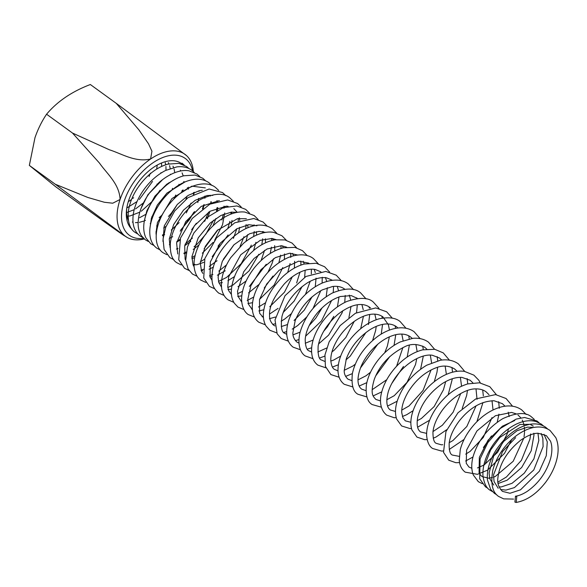 <?xml version="1.0" encoding="UTF-8"?>
<svg xmlns="http://www.w3.org/2000/svg" width="587" height="587" viewBox="0 0 587 587"><rect width="100%" height="100%" fill="white"/><g stroke="black" fill="none" stroke-linecap="round" stroke-linejoin="round"><path stroke-width="0.88" d="M131.877 229.15A41.163 24.001 -54 0 1 126.535 209.941A41.163 24.001 -54 0 1 128.766 200.204A41.163 24.001 -54 0 1 160.229 163.553A41.163 24.001 -54 0 1 182.396 164.257M187.488 187.642A41.163 24.001 -54 0 1 187.253 188.713M183.812 181.552A38.001 22.159 -54 0 1 183.738 182.484M182.205 190.364A38.001 22.159 -54 0 1 181.603 192.279M116.263 103.349L90.339 84.521C71.878 91.557 57.291 101.456 46.578 114.216C41.846 121.223 37.979 129.037 34.985 137.651L29.35 165.402L55.882 186.893L107.238 223.83C113.959 228.526 126.227 237.405 124.745 235.798A50.665 29.541 -54 0 1 120.093 199.463C119.418 183.841 106.937 173.774 99.46 163.061L72.502 133.051L109.439 149.81C122.037 153.816 135.259 162.584 150.588 159.018L151.93 151.211L148.482 143.764L138.877 129.837L116.263 103.349L186.519 155.592A50.665 29.541 -54 0 1 193.328 171.529M143.654 238.388A47.503 27.699 -54 0 1 124.371 200.717A47.503 27.699 -54 0 1 161.278 158.152A47.503 27.699 -54 0 1 192.543 170.839M144.263 238.968A50.665 29.541 -54 0 1 127.1 237.405A50.665 29.541 -54 0 1 124.745 235.798L55.273 184.237L87.845 197.474L104.361 202.258L112.719 203.212L120.093 199.463A50.665 29.541 -54 0 1 150.588 159.018A50.665 29.541 -54 0 1 185.734 154.917A50.665 29.541 -54 0 1 186.519 155.592M127.1 237.405L124.745 235.798M55.273 184.237L29.35 165.402M72.502 133.051L46.578 114.216M128.377 220.396A38.001 22.159 -54 0 1 126.704 208.649M514.909 502.098L516.193 502.479L516.773 496.558L515.481 496.176L514.909 502.098M141.137 208.231L147.931 194.701L162.834 179.38M144.563 219.758L146.875 210.696L154.895 196.19L166.774 184.223L175.315 179.182M149.978 227.932L151.387 218.195L157.323 205.076L166.943 193.101L185.03 181.911M156.186 234.91L156.003 233.002L157.426 222.576L171.932 198.589L191.89 186.152L205.303 187.884M162.937 241.382L164.272 225.856L177.267 204.474L188.251 195.354L199.441 190.658L202.31 190.261M170.127 247.685L169.283 239.151L173.613 224.623L183.482 210.161L195.163 200.328L207.079 195.537L212.839 195.383M177.729 253.951L176.621 242.974L185.741 221.6L201.253 206.367L219.34 200.607M185.712 260.283L185.096 259.028L184.7 245.748L194.378 225.753L209.948 211.269L226.435 206.154L228.101 206.323M194.092 266.762L193.057 264.847L191.927 256.6L198.201 237.889L210.285 222.943L220.983 215.436L231.403 212.12L237.089 212.369M202.853 273.395L201.495 271.143L200.277 262.734L205.259 246.408L217.219 230.442L237.486 218.657L246.371 218.731M212.017 280.248L210.021 277.027L210.329 261.919L220.367 243.069L236.832 228.754L248.829 224.704L256.952 225.782M221.519 287.226L218.672 282.09L218.107 276.91L222.319 261.274L233.971 244.764L249.614 233.729L259.065 231.366L265.823 232.401M231.425 294.454L228.717 290.741L227.756 286.867L228.659 276.881L240.721 254.817L260.202 240.325L272.023 238.491L276.11 239.643M241.719 301.989L238.146 296.516L237.515 291.233L243.686 271.832L254.046 258.485L267.019 248.998L281.422 245.726L286.683 247.186M252.395 309.723L248.514 304.286L247.809 299.289L250.898 285.656L260.944 269.682L275.376 257.634L289.604 253.217L297.536 255M263.46 317.677L259.586 313.223L259.513 299.619L266.667 284.057L279.17 270.24L298.644 261.164L308.806 263.145M274.914 325.917L273.571 325.139C270.614 322.19 269.279 318.873 269.572 315.19C268.993 307.096 273.85 296.743 284.13 284.137C290 277.893 296.252 273.52 302.877 270.996C307.493 269.323 311.609 268.809 315.219 269.47L320.884 271.862M286.735 334.37L284.966 333.409C281.584 332.469 280.593 326.776 281.987 316.342C285.876 302.753 294.358 291.57 307.441 282.809C314.632 278.59 321.038 276.939 326.651 277.864L332.513 280.307M298.974 343.116L296.831 342.03C294.006 339.242 292.686 336.16 292.891 332.77L295.151 320.832C300.5 307.353 309.547 297.037 322.3 289.883L332.609 286.5C337.452 285.913 341.443 286.764 344.584 289.053L344.811 289.222M311.587 352.09L309.004 350.857C306.722 350.175 305.445 346.425 305.181 339.609C305.798 331.369 309.701 322.674 316.885 313.509C323.98 305.005 331.787 299.348 340.306 296.53L351.261 295.606L357.527 298.49M324.596 361.343L321.632 360.029C318.932 359.567 317.765 354.915 318.132 346.073C320.326 334.509 327.04 323.833 338.259 314.052C355.766 300.83 365.569 304.242 369.707 307.309L370.624 308.036M337.98 370.845L334.597 369.443C332.543 368.431 331.273 365.452 330.797 360.499C330.628 354.064 333.071 346.719 338.119 338.472C343.483 330.143 350.182 323.598 358.209 318.836C363.14 316.041 367.807 314.485 372.202 314.162C376.48 313.898 380.06 314.815 382.929 316.907L388.374 324.75L389.452 330.077M351.774 380.603L347.944 379.151C345.369 376.685 344.121 373.86 344.209 370.676L346.367 358.657C350.909 346.858 358.789 337.195 370.023 329.659C375.262 326.409 380.251 324.538 384.991 324.061C389.599 323.642 393.415 324.53 396.445 326.717L397.949 327.994M365.958 390.641L361.717 389.152C359.383 387.625 355.15 382.064 360.836 367.044C363.28 361.093 366.926 355.414 371.776 350.013C379.613 341.561 387.868 336.395 396.541 334.517C402.198 333.489 406.828 334.274 410.423 336.865L412.191 338.398M380.523 400.928L375.871 399.431C373.163 396.438 369.92 394.251 374.301 379.312C379.738 365.041 389.827 354.21 404.582 346.822C410.746 343.564 417.467 343.718 424.753 347.277L426.793 349.089M395.499 411.48L390.406 409.997C388.829 409.036 384.61 405.265 388.367 391.47C390.348 385.343 393.767 379.297 398.632 373.339C409.939 359.736 424.438 353.756 432.428 355.289L439.531 358.019L441.784 360.058M410.863 422.302L405.346 420.842L402.976 417.966L401.75 412.705C401.457 406.571 403.731 399.431 408.581 391.287C415.941 379.804 425.171 371.945 436.266 367.704C442.803 365.173 448.93 365.598 454.632 368.988L457.148 371.322M426.617 433.382L420.674 431.973C419.213 430.99 415.838 428.136 417.739 417.166C420.989 404.216 429.119 393.063 442.143 383.707C449.297 379.129 455.908 377.03 461.969 377.412L470.158 380.259L472.887 382.856M442.774 444.726L441.402 444.821L436.368 443.376C434.064 442.708 432.927 438.863 432.964 431.827C433.705 425.259 436.706 418.201 441.974 410.658C452.401 396.276 466.973 388.711 475.521 388.902C479.704 388.77 483.218 389.746 486.073 391.815L489.015 394.684M459.21 456.348L452.489 455.086C450.046 454.36 448.945 450.31 449.187 442.928C450.119 436.156 453.369 428.972 458.917 421.385C469.534 407.892 481.267 401.016 494.107 400.76L502.355 403.651L505.062 406.204M471.838 468.272L468.94 467.039L466.232 463.29L466.606 450.046L476.96 430.924L495.406 415.721L511.578 412.419L516.171 413.886M492.493 477.495L488.655 478.2L482.066 476.571L480.474 475.022L479.073 472.528L479.344 457.346L488.046 440.228L502.399 426.206L514.755 420.497M485.39 463.356L490.615 450.031L499.838 437.454L519.943 424.467L529.657 424.335M530.729 424.709L533.253 426.096M493.733 485.045L489.727 478.669L489.096 472.946L493.674 456.062L503.749 441.343L517 430.755L527.596 427.123L533.708 427.453M498.187 488.281L494.041 481.494L493.55 474.868L502.479 451.652L515.657 437.682M544.017 434.307L547.282 441.835L546.284 455.739L539.35 471.236L520.5 489.829L510 493.271L502.443 491.37C498.774 487.584 497.233 483.328 497.827 478.596C499.236 464.31 506.816 451.55 520.552 440.323C529.569 433.969 535.527 433.184 538.103 433.257L546.358 435.62L550.489 441.145C552.272 445.672 552.338 451.403 550.665 458.344C546.592 472.139 538.866 483.086 527.493 491.187C523.171 494.019 519.172 495.699 515.489 496.228M516.186 502.435C526.825 500.535 536.621 493.85 545.572 482.375C552.044 473.724 556.072 464.684 557.65 455.27C558.648 448.585 558.039 442.715 555.823 437.653L550.085 430.506C545.176 427.087 539.262 426.169 532.336 427.747C521.542 430.675 511.908 437.66 503.426 448.703C498.326 455.6 494.804 462.732 492.853 470.099C490.453 483.651 492.405 492.449 498.715 496.485L503.675 498.862L513.552 499.089M182.029 163.157L184.215 165.05M137.813 233.986L135.208 232.467C129.749 228.937 127.482 221.769 128.406 210.968C130.05 200.218 135.127 189.975 143.646 180.26C151.079 171.991 159.136 166.613 167.823 164.133L178.976 163.362L186.571 166.481L188.992 168.608M194.26 192.25L193.673 195.133M191.171 203.073L186.277 212.927M179.123 222.627L171.323 230.104M164.646 234.653L162.562 235.747M142.942 237.61L140.029 235.967C136.177 233.017 133.873 228.761 133.124 223.185C132.134 213.727 134.973 203.638 141.643 192.91C148.129 182.887 156.098 175.418 165.549 170.487L176.753 166.913C182.513 166.172 187.488 167.251 191.678 170.164L194.246 172.461M198.868 198.289L197.746 202.522M193.725 212.362L189.469 219.582L180.759 230.009M148.232 241.426L145.246 239.76L141.599 235.967C139.295 232.533 138.128 228.358 138.099 223.427C138.297 213.419 142.113 203.241 149.553 192.918L159.048 182.491C171.602 171.639 182.762 169.555 189.065 170.832L197.019 174.075L199.756 176.533M203.682 204.878L202.434 208.862M180.055 239.313L176.87 241.462M154.043 245.549L150.734 243.737L145.958 237.962C143.771 233.333 143.191 227.851 144.233 221.526C146.882 208.047 154.073 196.109 165.813 185.712C171.646 180.774 177.656 177.457 183.834 175.777L195.031 175.051L202.801 178.265L205.648 180.847M210.931 201.664L210.667 203.748M208.62 212.12L204.658 221.372M192.404 238.073L185.066 244.251M177.934 248.389L176.46 249.02M160.266 250.003L156.788 248.14C153.244 245.469 151.028 241.639 150.133 236.634C148.981 229.15 150.565 220.925 154.88 211.951C158.864 203.902 164.265 196.858 171.096 190.812C179.006 183.973 187.048 180.128 195.244 179.284C200.556 178.874 205.149 180.033 209.031 182.762L212.002 185.507M216.955 207.805L216.427 210.814M213.558 220.198L206.059 233.868L197.724 243.583L194.055 246.804M186.226 251.999L183.936 253.114M166.855 254.699L163.113 252.74C155.944 248.264 152.84 234.514 161.256 216.764C165.013 209.141 170.083 202.383 176.474 196.498C192.235 182.425 208.18 181.302 215.539 187.495L218.716 190.459M223.977 206.198L223.955 208.26M223.287 214.358L221.945 220.008M218.159 229.561L204.159 248.661M195.104 255.646L191.89 257.399M173.84 259.681L169.878 257.634L164.103 249.431L163.039 238.997L165.783 227.096L174.735 210.931L188.038 197.628L209.111 189.014L222.524 192.565L225.834 195.691M230.977 212.171L230.918 214.116M229.921 221.336L227.785 228.629M219.736 243.884L218.071 246.144M204.636 259.197L200.35 261.846M194.752 264.311L193.057 264.832M181.236 264.95L177.003 262.815C172.152 260.041 169.929 253.452 170.333 243.047C171.536 233.641 175.674 224.351 182.748 215.187C188.089 208.414 194.172 203.102 200.989 199.235C214.16 193.123 223.772 192.668 229.84 197.885L233.325 201.209M238.344 218.489L238.183 221.167M236.832 228.754L233.399 238.388M217.036 260.731L209.317 266.425M203.594 269.264L201.099 270.123M189.175 270.548L184.56 268.31L178.712 259.77L180.51 238.051L192.272 218.423L209.83 204.173L227.631 199.947L237.566 203.498L241.22 207.02M246.107 224.557L245.755 228.637M243.972 236.715L240.076 246.423M226.487 264.942L218.834 271.099M212.89 274.386L209.566 275.663M197.173 276.308L192.448 274.041L188.104 269.015L185.712 260.276L187.429 247.017L193.871 232.98L207.108 217.425L223.28 207.673L236.855 205.949L245.689 209.39L249.482 213.103M254.024 224.894L254.12 225.738M254.222 231.483L253.635 236.473M251.346 245.131L241.22 263.644L226.604 277.402L218.518 281.444M205.743 282.413L200.769 280.08C197.115 277.754 194.877 273.197 194.062 266.395C193.629 257.869 196.329 248.815 202.17 239.232C209.522 227.639 218.76 219.399 229.884 214.519C235.116 212.369 240.112 211.547 244.867 212.054L254.186 215.561L258.148 219.479M262.624 231.549L262.756 233.002M262.697 238.77L261.802 244.735M258.823 254.274L249.071 270.878L232.958 285.069L227.837 287.491M214.761 288.804L209.478 286.412L203.733 278.003L204.856 258.507L216.508 237.926L234.778 222.781L253.811 218.503L263.086 222.025L267.246 226.208M271.598 238.439L271.744 240.523M271.451 247.127L270.233 253.452M266.256 264.282L249.321 286.485M242.534 291.313L237.618 293.735M224.065 295.437L218.643 293.06C213.771 288.679 210.623 284.284 212.509 270.893C214.82 254.839 232.533 231.168 253.335 225.914C260.789 224.197 267.166 225.181 272.471 228.871L276.631 233.083M280.924 245.689L281.07 248.404M280.615 255.14L278.898 262.675M272.977 276.059L264.245 288.012M253.76 297.007L247.237 300.515M233.824 302.364L228.072 299.854C224.623 297.301 222.502 293.566 221.695 288.65C220.507 279.141 223.478 268.861 230.603 257.818L243.348 243.451C255.712 233.222 267.012 231.029 273.806 232.401L281.951 235.769L286.39 240.303M290.719 253.217L290.785 257.414M290.11 263.519L287.718 272.478M265.566 302.782L258.507 307.023M252.351 309.202L251.808 309.32M243.957 309.584L237.984 307.104L234.382 303.281C232.247 299.95 231.212 295.907 231.285 291.159C232.364 276.044 240.061 262.272 254.369 249.857C261.112 244.397 268.01 241.044 275.046 239.804L284.959 239.929L292.04 243.069L296.611 247.809M300.86 261.046L300.889 265.089M299.986 272.207L296.648 282.971M278.069 308.373L269.594 314.016M263.372 316.43L262.088 316.738M254.45 317.061L248.228 314.544C246.056 313.179 241.741 308.916 241.58 298.71C242.013 288.518 246.291 278.201 254.406 267.775C262.954 257.275 272.617 250.612 283.404 247.78L294.909 247.391L302.481 250.664L307.236 255.638M311.374 269.206L311.308 273.931M310.193 281.268L305.46 294.439M291.46 313.568L284.695 319.042L281.144 321.199M274.811 323.899L272.757 324.45M265.39 324.846L258.845 322.234C255.565 319.798 253.503 316.268 252.652 311.638C251.552 304.638 253.019 296.875 257.04 288.349C264.15 274.261 274.356 264.069 287.681 257.781C300.793 252.417 309.569 255.426 313.451 258.632L318.249 263.71M322.256 277.262L322.109 283.103M320.744 290.712L313.091 308.329M306.832 316.892L297.638 325.594L292.209 329.146M286.654 331.633L283.859 332.425M276.69 332.858L269.851 330.268L266.036 326.034C263.967 322.468 263.086 318.191 263.402 313.187C264.7 300.155 271.26 287.887 283.073 276.396C289.773 270.196 296.831 266.072 304.242 264.033L316.18 263.255L324.596 266.733L329.608 272.067M333.563 286.397L333.24 292.597M331.604 300.522L321.5 320.906L305.607 336.197M298.944 339.579L295.4 340.673M288.4 341.179L281.239 338.53L277.167 333.812L275.01 319.959L285.04 295.679L305.93 276.484L325.792 271.429L336.234 275.186L341.392 280.747M345.237 295.459L344.738 302.437M342.764 310.75L341.972 313.054L328.595 335.14L318.543 343.975M311.653 347.761L307.324 349.184M300.478 349.786L293.118 347.159C289.523 344.422 287.425 340.423 286.816 335.177C286.038 325.844 289.215 315.85 296.332 305.203C303.53 294.865 312.291 287.425 322.615 282.89C333.401 278.832 341.964 279.177 348.311 283.939L353.528 289.662M356.639 297.829L356.786 298.585M357.314 304.814L356.566 312.629M354.203 321.405L345.882 337.444L334.076 350.285L331.963 351.914M324.787 356.148L319.68 357.982M312.981 358.672L305.284 355.971C300.815 353.205 297 345.259 300.067 332.367C305.152 315.322 315.887 302.217 332.286 293.045C345.266 287.799 354.724 287.755 360.645 292.906L366.068 298.886M369.076 306.884L369.318 308.212M369.744 314.471L368.431 324.538M365.906 332.521L350.197 356.184L345.934 359.919M338.354 364.784L332.433 367.051M325.873 367.822L317.912 365.151C315.043 363.03 313.128 360.014 312.167 356.104C310.31 346.866 312.952 336.549 320.098 325.161C327.208 314.316 336.131 306.414 346.866 301.447C359.67 297.176 368.526 297.426 373.427 302.188L379.004 308.395M381.91 316.239L382.24 318.139M382.563 324.42L381.234 334.084M377.815 344.187L360.462 367.976M352.361 373.618L345.618 376.392M339.169 377.25L330.877 374.572L325.396 366.383L324.956 354.922L329.124 341.891L340.152 325.602L355.399 313.267L375.739 307.918L386.657 311.792L392.321 318.191M395.132 325.873L395.535 328.353M395.777 334.671L394.046 345.376M389.834 356.522L375.673 375.937M366.838 382.643L359.2 386.019M352.838 386.95L344.217 384.272C340.482 381.389 338.42 377.162 338.024 371.586C337.628 361.122 341.832 350.226 350.63 338.897C358.862 328.757 368.298 322.087 378.931 318.873C388.623 316.855 395.697 317.765 400.165 321.595L406.013 328.272M408.757 335.83L409.22 338.875M409.352 345.237L407.18 357.057M403.482 366.442L391.837 383.392M381.777 391.852L373.185 395.902M366.912 396.937L357.997 394.273C353.103 391.72 351.231 384.815 352.376 373.552C355.546 359.413 363.845 347.137 377.272 336.711C384.881 331.215 392.498 328.258 400.129 327.825C405.507 327.627 410.174 328.933 414.143 331.743L420.101 338.626M422.765 346.081L423.286 349.691M423.315 356.104L420.6 369.15M397.194 401.214L387.596 406.065M381.381 407.187L372.143 404.553C367.389 401.794 365.466 395.264 366.383 384.955C367.814 376.715 371.666 368.489 377.955 360.286C384.324 352.156 391.749 346.037 400.231 341.942L412.888 338.325C418.898 337.789 424.093 339.066 428.473 342.155L434.585 349.265M437.161 356.625L437.719 360.792M437.66 367.257L436.977 372.195L434.277 381.711M413.131 410.687L406.674 414.716L402.396 416.513M396.24 417.717L394.09 417.695L386.679 415.119C378.975 408.765 379.833 397.92 382.012 391.001C384.749 381.704 390.054 372.987 397.92 364.843C405.536 357.19 413.762 352.193 422.581 349.859L434.74 349.294L443.258 352.897L449.451 360.198M451.953 367.455L452.548 372.195M452.386 378.718L448.174 394.787M429.618 420.204L417.606 427.219M411.494 428.525L410.012 428.569L401.625 425.964L396.651 419.059C394.897 413.762 395.146 407.591 397.399 400.554C402.594 385.71 412.368 373.926 426.734 365.202L440.287 360.271C447.294 359.127 453.318 360.323 458.352 363.859L464.713 371.41M467.135 378.578L467.751 383.898M467.487 390.487L466.628 395.579L462.204 408.493M446.758 429.662L436.002 437.036L433.228 438.196M427.145 439.604L424.577 439.663L416.953 437.095L411.883 429.889C410.144 424.21 410.621 417.614 413.329 410.108C416.388 401.787 421.437 394.046 428.459 386.892C435.026 380.347 442.143 375.717 449.803 373.016C454.925 371.278 459.797 370.727 464.434 371.373L473.878 375.137L478.765 380.193L480.357 382.915M482.705 389.995L483.328 395.88M482.962 402.557L476.893 421.701M464.104 439.406L449.253 449.444M443.192 450.963L441.571 451.073L432.641 448.497C429.2 446.391 427.189 441.952 426.61 435.187C426.536 426.389 429.904 417.108 436.706 407.327C445.269 395.513 455.607 387.706 467.722 383.905L479.498 382.797L489.8 386.694L496.382 394.699M498.679 401.706L499.288 408.251M498.921 414.18L497.248 422.207M491.524 435.906L483.409 447.536M472.975 457.002L465.623 460.993M459.577 462.593L455.85 462.703L448.769 460.215L443.53 452.35L445.951 431.533L457.97 412.786L475.756 398.925L495.589 394.596L506.082 398.522L512.532 406.204M514.953 413.336L515.092 414.062M511.908 439.208L504.512 453.34L487.54 470.165L477.451 474.325L465.22 472.161C461.734 469.497 459.753 465.586 459.269 460.435L460.281 449.613C462.666 440.47 467.656 431.731 475.25 423.403C483.248 414.892 491.979 409.388 501.437 406.886C509.333 404.979 516.076 405.969 521.674 409.865L526.216 414.481M530.663 433.969L529.958 439.171L521.425 460.274L506.464 476.974L497.93 482.118M482.257 483.673L478.339 481.685L473.305 474.978C471.361 469.849 471.251 463.855 472.983 456.987C477.759 440.786 487.658 428.026 502.685 418.7C516.487 412.397 526.194 411.898 531.8 417.203L534.258 419.36M487.878 488.274L485.493 486.85L479.704 478.838L480.078 458.953L487.841 442.591L500.241 428.481L516.142 419.103L524.602 417.482L536.988 420.982L539.042 422.743M492.39 491.576L490.006 490.167C486.579 488.289 484.238 483.637 482.984 476.204C482.353 466.247 485.669 455.835 492.919 444.961C499.544 435.429 507.417 428.444 516.553 423.99C523.67 420.696 530.237 419.91 536.254 421.627L541.397 424.166L543.452 425.935M496.741 494.76L494.467 493.403L490.629 489.338L487.445 479.953C486.645 470.51 489.536 460.509 496.125 449.95C506.405 434.974 517.917 426.382 530.663 424.174C536.496 423.352 541.537 424.408 545.771 427.343L547.84 429.126M150.382 173.18L149.054 176.489M133.609 197.687L132.757 198.413M131.011 199.815L128.267 201.759M157.228 165.072L156.678 169.1M152.51 181.464L139.354 199.499M137.042 201.554L126.807 207.981M161.535 163.193L161.652 166.407M160.933 172.688L160.823 173.209M157.155 183.966L156.912 184.479M143.463 202.882L135.531 208.913M134.196 209.676L126.638 212.582M165.24 162.672L165.703 164.778M165.923 166.488L166.011 170.259M160.002 190.225L152.803 200.835L141.262 211.254M139.823 212.156L129.954 215.972L127.063 216.177M168.374 162.65L168.946 163.854M169.577 165.607L170.208 168.498M170.384 174.236L170.362 174.632M168.836 182.755L168.623 183.467M146.104 214.204L139.53 217.733M172.967 166.143L173.576 167.5M174.082 168.99L174.779 172.673M172.571 188.31L171.91 190.115M153.302 215.473L151.901 216.53M145.466 220.352L144.453 220.8M143.617 221.138L139.317 222.363M138.106 222.546L135.406 222.627M133.014 222.246L132.346 222.04M178.94 184.325L178.793 185.14M175.755 195.038L173.935 198.934M162.188 214.923L159.143 217.674M150.808 223.236L150.235 223.515M180.348 170.179L180.972 170.978M182.095 172.871L183.232 175.939M183.966 181.508L183.966 182.381M183.049 189.858L182.623 191.589M177.296 204.445L171.536 212.942L168.44 216.5M157.969 225.107L156.612 225.892M188.588 187.202L188.405 189.19M186.952 196.19L185.954 199.242M166.099 226.266L163.634 227.983M156.524 231.513L155.973 231.696M193.505 192.573L193.299 194.187M190.9 203.285L188.618 208.62M175.652 226.259L171.411 229.855M163.663 234.484L162.423 234.983M199 190.753L199.052 191.399M198.692 198.369L197.87 202.427M194.59 211.555L180.224 231.146M172.695 236.7L169.35 238.432M204.892 196.014L204.914 198.252M204.188 204.592L202.728 210.065M196.352 223.265L191.663 229.664M179.717 240.332L176.768 242.027M170.201 244.434L169.379 244.588M210.219 195.236L210.44 196.036M211.151 201.605L211.115 203.528M209.919 211.291L207.409 218.753M190.76 241.44L184.707 245.711M177.898 248.697L176.46 249.057M216.97 200.563L217.278 201.891M217.74 207.527L217.447 211.371M215.884 218.496L213.037 225.812M199.037 244.896L193.211 249.468M186.042 253.107L183.966 253.745M224.087 206.184L224.329 207.321M224.726 212.971L222.554 224.689L214.666 240.23M213.066 242.424L202.324 253.173M194.664 257.678L191.883 258.684M185.668 259.454L185.265 259.41M231.579 212.105L231.872 213.771M231.997 220.389L231.359 224.755M228.101 234.947L212.201 256.658M203.77 262.367L196.961 264.7L193.079 264.891M233.846 208.627L237.251 212.34M239.364 217.872L239.767 220.536M239.643 227.338L238.601 232.79M233.846 244.889L223.287 259.344M213.419 267.122L209.009 269.25M202.735 270.673L201.29 270.658M247.714 224.843L248.007 227.639M247.619 234.661L246.063 241.264M225.239 270.776L217.381 275.215M211.878 276.624L209.897 276.697M254.193 224.931L254.567 225.643M256.343 231.66L256.6 235.071M255.932 242.299L253.613 250.473M234.484 276.609L227.903 280.681M222.297 282.648L218.951 283.007M263.145 231.476L263.783 232.76M265.361 238.806L265.537 242.798M264.576 250.326L261.12 260.533M246.136 280.997L237.992 286.705M231.381 289.171L227.939 289.56M272.625 238.579L273.329 240.134M274.657 245.645L274.789 250.898M273.535 258.735L272.038 263.512L267.907 272.361M259.19 284.291L248.558 292.898M241.763 295.841L237.75 296.457M282.413 245.85L283.272 247.809M284.512 253.922L284.401 259.344M282.758 267.577L274.136 285.04L259.593 299.326M252.586 302.672L247.912 303.567M292.597 253.379L293.566 255.763M294.623 261.274L294.373 268.09M292.297 276.829L284.453 292.223L269.756 306.759M263.79 309.76L258.882 310.949M303.193 261.208L304.264 264.025M305.174 270.24L304.646 277.225M302.1 286.559L294.124 301.109L283.183 312.46M275.457 317.039L269.44 318.682M314.162 269.308L315.3 272.581M316.055 278.143L315.278 286.713M312.042 296.861L304.264 310.163L294.065 320.48M287.564 324.538L281.276 326.563M325.411 277.46L326.732 281.415M327.341 287.755L326.203 296.582M322.065 307.904L315.806 318.117L309.202 325.521M300.111 332.205L293.052 334.788M337.276 286.397L338.523 290.558M339 296.963L337.43 306.862M333.79 316.371L327.377 326.849L323.672 331.288M313.135 340.042L305.247 343.263M349.272 295.092L350.696 299.994M351.041 306.465L348.92 317.56M326.643 348.018L317.824 352.017M361.915 304.609L363.236 309.731M363.434 316.29L360.689 328.713M340.68 356.089L333.541 360.125L330.819 361.034M374.822 314.14L376.157 319.754M376.216 326.409L375.643 330.503L372.642 340.423M355.282 364.189L352.692 366.127L344.195 370.316M389.372 336.835L387.339 346.117L384.712 352.787M370.544 372.187L365.995 375.797L357.989 379.877M401.794 334.084L403.122 340.695M402.887 347.563L396.592 366.222M386.767 379.679L372.18 389.687M415.86 344.474L417.166 351.613M416.785 358.591L415.486 364.652L407.018 382.342L394.251 395.675L386.774 399.769M430.315 355.15L431.584 362.832M431.056 369.942L423.066 390.399L409.036 405.969L401.772 410.108M445.151 366.112L446.384 374.345M445.694 381.594L443.464 389.731L434.131 406.608L421.393 418.487L417.181 420.71M460.384 377.36L461.551 386.158M460.7 393.554L453.157 412.169L442.319 425.282L432.993 431.577M476.006 388.887L477.033 399.329M476.072 405.837L466.841 426.47L452.907 440.566L449.216 442.686M492.016 400.716L493.036 409.946M492.009 417.599L483.306 437.425L470.077 451.44L465.704 454.133M508.225 412.213L509.171 416.55M508.533 428.693L507.161 433.954L497.637 452.254L484.15 464.948L477.466 467.927M517.954 414.987L520.889 417.871M522.254 420.043L523.575 423.388M523.692 423.799L524.14 425.832M524.33 427.109L524.551 431.658M524.521 432.384L524.052 436.823M523.824 438.122L513.192 461.279L495.303 476.468L493.506 477.172M533.796 433.221L533.965 435.15L531.213 450.794L521.682 467.479L507.19 480.173L498.121 483.505M537.971 433.265L538.829 440.397L533.884 458.895L524.25 473.217L512.011 483.321L501.335 486.917L499.082 486.909M541.221 433.492L542.85 438.254L543.1 446.604L533.752 470.004L514.469 487.592L505.928 490.108L500.557 489.514"/></g></svg>
